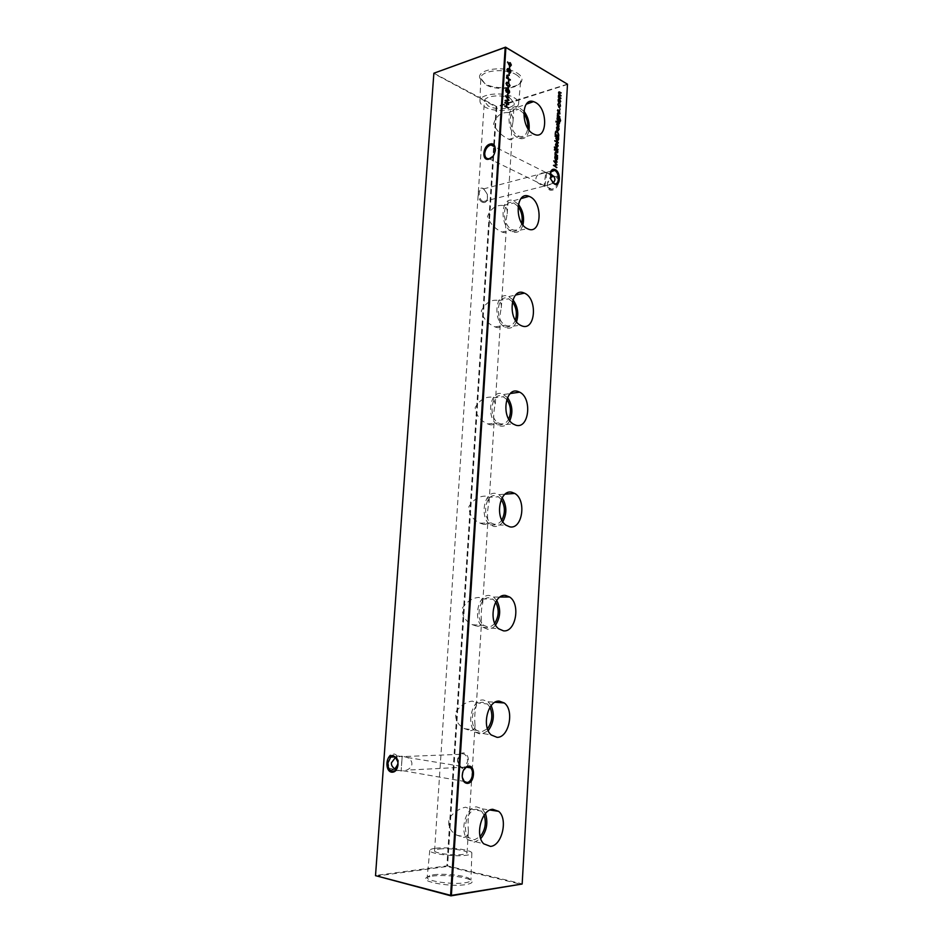 <?xml version="1.0" encoding="UTF-8"?>
<svg xmlns="http://www.w3.org/2000/svg" width="943" height="943" viewBox="0 0 943 943"><rect width="100%" height="100%" fill="white"/><g stroke="black" fill="none" stroke-linecap="round" stroke-linejoin="round"><path stroke-width="0.71" stroke-dasharray="4.71 3.54" d="M392.111 770.148L394.858 769.075L398.406 761.944C398.488 756.934 396.779 754.235 393.278 753.846C385.911 753.705 384.661 770.926 392.111 770.148M394.858 769.075L392.701 769.464L390.013 768.462C386.689 762.144 387.938 757.559 393.761 754.718L396.378 755.697L398.394 762.038L397.993 764.101M482.462 202.25C484.726 203.075 486.34 202.144 487.331 199.48L487.401 194.423L483.37 188.541C477.241 185.37 476.274 199.833 482.462 202.25M483.842 189.072L487.484 194.376L487.413 198.949C486.588 201.236 485.221 202.108 483.287 201.566L483.016 201.46C477.641 199.386 478.136 186.749 483.5 188.93L483.842 189.072M553.47 176.188C556.287 176.152 557.714 177.885 557.761 181.386C557.207 185.382 555.333 187.975 552.126 189.154L551.738 189.237C548.814 189.39 547.329 187.657 547.282 184.062L550.358 177.708M553.364 175.846C545.962 177.437 545.089 192.242 552.539 190.062C560.001 188.541 560.849 173.547 553.364 175.846M457.52 759.94L460.325 754.306L462.989 753.693C466.019 754.589 467.563 757.205 467.598 761.543L464.828 767.154L462.094 767.791L459.241 765.987L457.52 759.94M463.543 752.927C459.724 753.009 457.709 755.708 457.473 761.025L459.394 766.518L462.541 768.521C469.708 770.089 470.746 753.634 463.543 752.927M553.4 183.178L544.96 185.936C544.453 187.209 544.276 186.113 544.441 182.659L545.797 172.758L550.134 173.842M545.797 172.758L545.054 172.722C539.632 172.958 536.579 174.879 535.895 178.475C536.154 182.152 538.96 184.545 544.335 185.618L545.03 185.7L546.41 175.728C546.575 172.286 546.398 171.202 545.879 172.463L545.797 172.758M401.777 762.427L402.166 756.097L407.435 757.5C410.57 759.351 412.067 761.567 411.902 764.125C411.714 766.659 409.957 768.663 406.633 770.136L401.117 770.938L401.777 762.427M390.013 768.462L401.117 770.938L402.166 756.097L395.459 757.429M397.911 765.468L397.816 761.885M485.433 813.514L482.262 808.846L476.545 806.866C465.795 806.913 459.1 831.761 467.858 839.73L474.353 842.193L480.73 838.681M484.148 815.165L481.531 811.133L476.404 809.271C466.985 809.33 461.304 831.184 469.095 837.832L474.506 839.789L480.128 836.63M463.779 837.455C466.773 836.806 468.317 834.638 468.412 830.96C467.716 823.05 468.129 816.379 469.673 810.956L469.366 808.776L465.689 807.196C459.819 808.269 454.432 811.758 449.528 817.664C447.241 825.066 449.646 830.901 456.754 835.168L463.779 837.455M491.162 705.635L488.026 701.733L483.193 699.965C472.16 698.963 465.889 724.389 475.402 732.181L481.048 734.467L488.215 730.672M489.995 707.297L487.437 704.008L483.052 702.311C473.386 701.462 468.093 723.847 476.521 730.318L481.201 732.11L487.46 728.762M470.545 730.66C473.492 730.318 474.989 728.503 475.06 725.202C474.329 718.106 474.742 711.588 476.298 705.659L475.732 702.653L472.419 701.097C466.384 701.781 460.95 705.234 456.129 711.458C454.538 719.014 457.39 724.766 464.663 728.703L470.545 730.66M496.702 600.42L493.543 597.025L489.688 595.54C478.325 593.453 472.573 619.704 482.863 627.248L487.59 629.24C490.584 629.382 493.26 627.979 495.594 625.056M495.664 602.106L493.106 599.265L489.547 597.827C479.586 596.035 474.765 619.162 483.889 625.398L487.731 626.942C490.348 627.06 492.67 625.834 494.71 623.264M477.146 626.317C480.046 626.293 481.519 624.808 481.567 621.873C480.789 615.531 481.189 609.166 482.769 602.777L481.838 598.84L478.985 597.438C472.761 597.744 467.292 601.186 462.577 607.775C461.775 615.437 465.076 621.095 472.478 624.737L477.146 626.317M502.136 497.751L498.823 494.627L496.03 493.519C484.278 490.301 479.162 517.636 490.277 524.838L493.979 526.453C497.433 526.878 500.379 525.322 502.808 521.75M501.24 499.507L498.552 496.855L495.888 495.747C485.598 492.977 481.343 517.059 491.173 522.976L494.12 524.202C497.138 524.579 499.707 523.2 501.817 520.053M483.606 524.379C486.447 524.626 487.885 523.471 487.908 520.89C487.107 515.279 487.496 509.055 489.087 502.218L487.672 497.256L485.397 496.148C478.973 496.065 473.469 499.531 468.907 506.532C468.954 514.23 472.702 519.77 480.176 523.165L483.606 524.379M507.523 397.569L502.23 393.809C490.042 389.4 485.692 418.079 497.621 424.845L500.226 425.988C504.175 426.79 507.369 425.022 509.798 420.684M506.792 399.396L502.089 395.989C491.409 392.182 487.849 417.454 498.375 422.947L500.356 423.796C503.833 424.491 506.627 422.912 508.737 419.034M489.924 424.727C492.717 425.258 494.108 424.409 494.12 422.158C493.283 417.254 493.672 411.172 495.275 403.91L493.213 397.863L491.668 397.133C484.997 396.673 479.492 400.174 475.154 407.624C476.062 415.274 480.246 420.708 487.708 423.914L489.924 424.727M512.921 299.768L508.289 296.326C495.605 290.692 492.175 320.95 504.882 327.15L506.332 327.799C510.811 329.024 514.218 327.009 516.516 321.763M512.367 301.689L508.147 298.471C497.044 293.568 494.309 320.243 505.472 325.229L506.462 325.653C510.446 326.726 513.428 324.887 515.397 320.137M496.089 327.315C498.835 328.105 500.203 327.539 500.191 325.618C499.33 321.386 499.696 315.445 501.311 307.772C501.629 304.483 500.686 302.102 498.482 300.628L497.798 300.322C490.855 299.497 485.362 303.045 481.319 310.954C483.134 318.51 487.708 323.814 495.051 326.903L496.089 327.315M518.355 204.301L513.558 200.753C500.674 195.154 499.059 226.379 512.014 231.672L512.297 231.801C517.353 233.499 520.901 231.2 522.941 224.906M517.99 206.352L513.782 202.981C502.371 197.594 500.922 225.401 512.426 229.691L512.45 229.703C516.976 231.188 520.088 229.031 521.762 223.243M502.124 232.049L502.147 232.049C504.835 233.098 506.155 232.803 506.132 231.2C505.236 227.617 505.601 221.794 507.228 213.731C507.593 209.9 506.45 207.212 503.798 205.657L503.491 205.527C496.183 204.631 490.82 208.344 487.425 216.654C490.23 223.927 495.134 229.066 502.124 232.049L512.45 229.703M523.86 111.121L518.226 107.066C506.026 102.681 505.896 132.397 518.131 137.902L518.992 138.303C524.249 139.8 527.597 137.041 529.023 130.016M523.707 113.349L518.603 109.294C507.912 105.027 507.558 130.983 518.261 135.851L519.263 136.287C523.931 137.395 526.772 134.708 527.785 128.224M508.029 138.869L508.972 139.316C510.976 140.118 511.966 139.953 511.943 138.821C511.023 135.851 511.377 130.158 513.016 121.73C513.393 117.722 512.273 114.834 509.668 113.042L508.301 112.523C500.91 112.252 495.983 116.13 493.531 124.17C496.678 130.759 501.511 135.651 508.029 138.869M432.365 876.13C442.797 874.515 463.367 876.436 469.779 879.654C473.834 881.764 472.573 883.402 465.983 884.581C448.927 887.528 415.168 880.538 428.393 876.978L432.365 876.13M433.391 874.821C443.234 873.312 462.671 875.128 468.718 878.145L470.934 880.173C470.887 881.292 468.942 882.153 465.111 882.766C452.546 884.935 425.588 881.033 427.179 877.344L429.643 875.611L433.391 874.821M435.713 848.264C447.677 846.649 472.478 849.914 471.842 853.097C471.795 854.052 469.932 854.782 466.255 855.277C454.196 857.046 428.275 853.521 429.772 850.374C430.008 849.431 431.988 848.724 435.713 848.264M516.941 72.917C520.984 75.357 522.587 77.974 521.762 80.744C519.805 88.383 495.947 90.269 485.056 83.774L479.751 78.033C476.84 69.157 504.717 65.173 516.941 72.917M515.939 74.544C519.228 76.489 520.819 78.599 520.713 80.874L520.501 81.911C518.685 89.102 496.136 90.882 485.857 84.752L480.765 78.293C480.282 70.466 505.118 67.719 515.939 74.544M513.959 97.6C517.129 99.404 518.674 101.373 518.591 103.482C518.744 110.755 495.452 113.089 484.891 106.995C481.567 105.18 479.916 103.176 479.963 100.984C479.492 93.722 503.468 91.247 513.959 97.6M510.576 98.685L514.183 103.223C514.371 108.846 496.301 110.673 488.144 105.934L484.372 101.302C484.065 95.703 502.489 93.817 510.576 98.685M439.132 849.054C448.42 847.781 467.775 850.362 467.044 852.814C466.95 853.545 465.5 854.087 462.695 854.464C453.453 855.808 433.662 853.144 434.57 850.716C434.688 849.973 436.208 849.419 439.132 849.054M550.276 172.982L550.594 179.123L552.468 182.376M463.414 770.419L462.306 777.315M395.129 770.726L401.129 770.407L464.215 781.417M375.514 875.646L433.851 73.53L496.195 107.019L446.876 865.874L375.538 875.493L375.856 876.13L447.194 866.476L521.738 884.451L522.104 883.862L447.571 865.922L496.831 107.078L567.403 84.469L522.163 884.004M567.486 84.175L496.56 106.488L433.863 73.224M492.8 156.432L495.264 151.186M447.571 865.922L446.876 865.874L447.571 865.922M496.831 107.078L496.56 106.488L496.831 107.078M556.417 160.652L555.616 160.64L554.437 157.941L554.944 156.29M556.653 157.481L557.089 159.296M556.299 160.145L556.735 159.131L555.557 156.962M554.838 157.564L555.392 159.968M557.183 156.161L555.038 154.735M555.144 154.605L555.109 152.766M554.72 152.872L555.462 151.87M557.348 153.249L555.969 152.283M555.026 153.12L555.415 154.522M557.431 151.764L555.286 150.326M557.561 149.583L554.991 149.088L554.378 147.096M554.001 147.202L554.472 146.554M555.05 148.063L555.474 147.155M557.207 147.332L555.91 146.212M555.533 146.318L555.58 144.527M555.203 144.633L556.075 143.277M557.207 143.866L557.855 146M557.101 146.837L557.502 145.859L556.311 143.713M555.592 144.314L556.181 146.672M557.926 143.124L554.767 141.132M557.561 141.061L556.747 141.037L555.568 138.315L556.181 137.053L555.062 136.134M557.784 137.914L558.15 139.929M557.431 140.542L557.867 139.552L556.665 137.372M555.969 137.961L556.547 140.401M558.291 111.863L557.537 110.461M557.172 110.579L557.961 109.683M557.478 110.755L557.784 111.439M558.079 111.392L558.68 110.92M558.303 111.038L559.081 110.437M559.623 112.688L559.081 111.062L559.777 112.111M559.411 117.262L557.278 115.753M557.384 115.647L557.348 113.797M556.971 113.914L557.678 112.936M559.576 114.386L558.209 113.349M557.278 114.162L557.655 115.565M558.68 121.612L557.867 121.588L556.688 118.901L557.631 117.533M559.67 118.7L560.26 120.798M559.329 121.847L560.272 120.574M559.894 120.68L558.963 118.5M558.845 118.535L559.211 120.574M558.562 121.117L558.928 120.138L557.737 117.993M557.089 118.547L557.702 120.975M559.046 123.769L556.912 122.26M555.722 122.142L555.863 121.447M557.089 125.655L556.759 124.429M556.37 124.276L557.172 123.38M556.688 124.441L556.983 125.124M557.289 125.077L557.902 124.606M557.525 124.724L558.291 124.111M558.834 126.362L558.303 124.735L558.999 125.773M558.103 130.217L558.822 129.226M558.445 129.344L558.374 127.529M558.173 127.305L558.739 129.721M557.36 130.676L556.924 129.662M556.547 129.769L556.535 127.906M556.158 128.012L557.124 126.633M557.631 126.987L557.466 129.922M556.559 127.659L557.136 130.016L557.207 127.093M557.69 131.961L558.362 135.698M558.315 136.464L555.238 134.495M554.861 134.601L555.521 131.82M555.144 131.937L556.111 131.042M555.297 133.47L555.25 134.319M557.985 135.804L558.02 133.647L556.299 131.56M510.552 66.21L508.666 64.961L507.428 62.214M507.051 62.344L507.652 61.955M507.275 62.085L508.772 64.383M508.701 64.407L509.09 63.688M508.701 63.829L509.491 62.733M510.422 63.322L510.576 64.973L509.727 63.287M510.328 65.668L510.576 64.973M508.949 68.65L509.456 66.434M508.053 69.087L508.501 69.888M508.395 69.923L509.114 69.346M509.974 69.935L510.528 71.515M509.255 73.165L508.289 71.503M507.44 71.833L506.957 69.546M506.58 69.688L507.346 68.603M509.868 72.623L509.255 69.876M508.583 71.397L509.173 72.587M507.947 71.255L507.912 69.016M506.969 69.959L507.428 71.314M508.525 75.346L509.031 73.118M509.904 80.261L506.521 77.986M506.143 78.116L506.721 75.711M506.344 75.841L507.004 75.216M507.876 75.817L508.265 77.467M507.817 78.564L507.605 75.652M508.077 82.336L508.583 80.108M509.208 86.673L507.947 86.273M507.57 86.391L506.073 83.326M505.696 83.456L506.556 82.3M508.701 83.915L509.279 85.448L508.701 83.915L506.768 82.843M508.972 86.143L509.279 85.448M506.085 83.727L506.65 85.188M507.64 89.055L508.159 86.827M506.768 89.538L507.193 90.304M507.086 90.339L507.829 89.738M508.713 90.363L509.232 91.884M507.959 93.569L506.992 91.919M506.143 92.273L505.648 90.009M505.271 90.127L506.049 89.031M508.56 93.027L507.959 90.269M507.287 91.825L507.841 92.98M506.627 91.695L506.615 89.444M505.66 90.41L506.096 91.742M507.216 95.773L507.735 93.546M508.43 103.412L505.083 100.43M507.947 99.993L505.377 95.903M508.784 97.813L506.037 96.834L508.312 99.875M508.619 100.418L505.778 100.901M508.124 108.327L504.717 106.158M504.34 106.276L504.753 105.663M505.919 106.63L506.485 103.695M506.108 103.813L504.929 102.846M504.552 102.964L504.965 102.351M508.324 105.027L506.485 104.025M560.484 98.685L558.362 97.129M557.985 97.247L558.386 96.657M558.445 97.023L558.504 96.174M558.126 96.292L558.421 95.314M558.044 95.432L558.68 94.571M558.704 94.559L558.574 93.062M558.185 92.827L558.834 91.978M560.779 93.487L559.388 92.379M558.492 93.086L558.916 94.465M560.625 96.092L559.234 94.984M558.339 95.691L558.692 96.952M559.812 102.87L558.48 101.703M558.103 101.809L558.15 100.005M557.773 100.123L558.268 98.909M559.694 99.369L560.342 101.809M559.682 102.363L560.048 101.443L558.845 99.263M558.162 99.84L558.81 102.245M559.517 107.549L558.704 107.537L557.891 104.532M557.513 104.649L558.574 103.117M557.82 104.862L558.574 106.96M559.388 107.03L560.166 105.864M559.788 105.981L559.812 104.237M559.623 104.06L560.142 106.158M559.588 109.836L559.706 109.129M556.5 167.995L553.458 165.426M556.052 164.73L553.718 160.994M556.818 162.585L554.295 161.807L556.405 164.636M554.06 165.744L557.042 165.001M550.075 174.573L546.657 172.852M545.879 172.463L494.733 146.837M460.325 754.306L402.154 756.628L396.378 755.697M396.791 756.84L395.329 756.899M483.287 201.566L544.971 185.901M482.262 808.846L489.983 810.025M469.366 808.776L481.531 811.133M488.026 701.733L495.004 702.264M475.732 702.653L487.437 704.008M493.543 597.025L500.038 597.025M481.838 598.84L493.106 599.265M498.823 494.627L505.13 494.156M487.672 497.256L498.552 496.855M503.904 394.48L510.304 393.537M493.213 397.863L503.798 396.708M508.796 296.538L515.585 295.065M498.482 300.628L508.855 298.766M518.992 138.303L534.386 134.377M508.972 139.316L519.263 136.287M468.718 878.145L469.779 879.654M471.842 853.097L470.934 880.173M520.501 81.911L521.762 80.744M518.591 103.482L520.713 80.874M467.044 852.814L468.412 830.96M469.673 810.956L475.06 725.202M476.298 705.659L481.567 621.873M482.769 602.777L487.908 520.89M489.087 502.218L494.12 422.158M495.275 403.91L500.191 325.618M501.311 307.772L506.132 231.2M507.228 213.731L511.943 138.821M513.016 121.73L514.183 103.223M407.435 757.5L466.502 767.178M545.632 185.736L553.812 183.649M545.867 172.51L551.231 171.096M434.57 850.716L484.372 101.302M479.963 100.984L480.765 78.293M480.847 79.342L479.751 78.033M429.772 850.374L427.179 877.344M429.643 875.611L428.393 876.978M508.301 112.523L518.603 109.294M518.226 107.066L526.324 104.19M503.491 205.527L513.782 202.981M512.014 231.672L527.467 228.725M513.558 200.753L520.937 198.631M495.051 326.903L505.472 325.229M504.882 327.15L520.406 325.241M487.708 423.914L498.375 422.947M497.621 424.845L513.216 424.008M480.176 523.165L491.173 522.976M490.277 524.838L505.943 525.157M472.478 624.737L483.889 625.398M482.863 627.248L498.611 628.769M464.663 728.715L476.521 730.318M475.402 732.181L491.209 734.962M456.754 835.168L469.095 837.832M467.858 839.73L483.759 843.832M483.5 188.93L545.054 172.722M464.828 767.154L406.633 770.136M544.335 185.618L489.205 158.719M551.738 189.237L544.96 185.936"/><path stroke-width="1.41" d="M468.541 766.093C475.861 765.315 474.742 783.303 467.445 783.385C464.31 783.209 462.577 780.78 462.223 776.113C462.353 771.704 463.815 768.557 466.608 766.683L468.541 766.093M462.306 777.315L464.215 781.417L466.903 782.454C471.889 782.478 474.635 771.209 470.498 767.826L467.893 766.824L466.148 767.354L463.414 770.419M555.227 169.599C561.262 172.31 560.413 187.315 554.401 184.003L550.771 179.217L550.865 171.249C551.95 169.316 553.4 168.773 555.227 169.599M552.468 182.376L554.142 183.567C559.435 185.983 559.918 172.793 554.625 170.435L550.677 171.932L550.276 172.982M397.993 764.101L395.188 768.486M397.816 761.885L395.565 757.524L393.431 756.439L390.744 757.076L387.856 763.04C387.832 767.602 389.329 770.384 392.359 771.386L395.129 770.726L397.911 765.468M391.746 772.211C384.532 771.315 385.793 754.094 392.925 755.661L395.294 756.864C397.262 758.844 398.146 761.59 397.958 765.091C397.192 769.96 395.117 772.329 391.746 772.211M495.264 151.186L495.358 150.302C495.346 146.53 493.884 144.75 490.961 144.951L490.478 145.069C487.248 146.413 485.339 149.183 484.749 153.367C484.761 157.151 486.234 158.943 489.205 158.719L492.8 156.432M489.04 159.108C481.496 161.583 482.533 145.941 490.018 144.09C497.609 141.474 496.596 157.316 489.04 159.108M550.358 177.708L553.47 176.188M550.134 173.842C553.423 175.504 555.026 177.555 554.92 179.972L553.4 183.178M395.459 757.429L391.392 762.887C391.215 765.41 392.665 767.602 395.73 769.464M490.49 846.401C502.077 845.753 508.23 818.819 498.647 811.345L492.729 809.294C481.59 809.353 474.671 835.498 483.759 843.832L490.49 846.401M480.73 838.681C486.729 831.16 488.297 822.767 485.433 813.514M480.128 836.63C485.185 830.205 486.529 823.05 484.148 815.165M497.067 737.343C508.961 737.827 514.619 710.209 504.257 702.959L499.26 701.109C487.837 700.06 481.354 726.794 491.209 734.962L497.067 737.343M488.215 730.672C493.837 722.868 494.816 714.535 491.162 705.635M487.46 728.762C492.234 722.079 493.083 714.912 489.995 707.297M503.491 630.855C515.75 632.505 520.807 603.956 509.621 597.013L505.637 595.457C493.873 593.265 487.932 620.848 498.611 628.769L503.491 630.855M495.594 625.056C500.615 617.04 500.992 608.836 496.702 600.42M494.71 623.264C498.988 616.38 499.307 609.331 495.664 602.106M509.774 526.842C522.434 529.718 526.772 499.967 514.76 493.437L511.86 492.27C499.707 488.875 494.415 517.589 505.943 525.157L509.774 526.842M502.808 521.75C507.075 513.629 506.851 505.625 502.136 497.751M501.817 520.053C505.413 513.098 505.224 506.25 501.24 499.507M515.904 425.222C529.023 429.383 532.489 398.17 519.676 392.158L517.943 391.451C505.33 386.795 500.851 416.9 513.216 424.008L515.904 425.222M509.798 420.684C513.181 412.574 512.426 404.865 507.523 397.569M508.737 419.034C511.53 412.15 510.882 405.596 506.792 399.396M521.903 325.924C535.518 331.429 537.97 298.495 524.426 293.132L523.895 292.908C510.776 286.943 507.251 318.71 520.406 325.241L521.903 325.924M516.516 321.763C518.98 313.83 517.778 306.499 512.921 299.768M515.397 320.137C517.342 313.5 516.328 307.347 512.367 301.689M527.762 228.866C541.482 235.62 543.427 202.273 529.707 196.592L529.035 196.309C515.703 190.368 514.065 223.137 527.467 228.725L527.762 228.866M522.941 224.906C524.497 217.326 522.976 210.454 518.355 204.301M521.762 223.243C522.87 217.055 521.62 211.432 517.99 206.352M533.49 133.965L534.386 134.377C547.4 140.354 548.343 108.881 535.4 102.398L533.561 101.62C520.937 96.94 520.831 128.142 533.49 133.965M529.023 130.016C529.766 122.991 528.045 116.696 523.86 111.121M527.785 128.224C528.163 122.755 526.807 117.792 523.707 113.349M559.965 109.718L559.965 108.834L559.965 109.718M558.48 101.703L558.15 100.005L559.329 98.685L560.731 101.49L559.541 102.822L558.48 101.703M508.501 108.209L504.717 106.158L506.308 106.512L506.485 103.695L504.965 102.351L508.737 104.414L506.874 103.907L506.697 106.712L508.501 108.209M507.982 95.868L507.735 93.546L507.982 95.868M508.418 89.137L508.159 86.827L508.418 89.137M508.843 82.418L508.583 80.108L508.843 82.418M509.291 75.44L509.031 73.118L509.291 75.44M509.715 68.745L509.456 66.434L509.715 68.745M558.786 134.731L558.692 136.358L555.238 134.495L555.521 131.82L556.971 131.006L558.409 134.837M556.747 124.17L557.172 123.38L557.419 125.042L558.692 124.158L558.951 126.586L558.669 124.629L557.36 125.502L556.747 124.17L557.36 123.816M559.423 123.651L556.936 121.8L559.423 123.651M559.788 117.156L557.278 115.753L558.256 112.877L559.989 113.808L558.209 113.349L557.655 114.056L559.788 117.156M555.062 136.134L558.621 137.572L558.551 139.635L557.289 141.002L555.946 138.208L556.57 136.947L555.062 136.134M555.91 146.212L555.58 144.527L556.841 143.159L558.185 145.906L556.924 147.285L555.91 146.212M557.808 151.658L555.321 149.854L557.808 151.658M557.561 156.055L555.038 154.735L555.109 152.766L556.099 151.835L557.749 152.672L555.969 152.283L555.403 153.014L557.561 156.055M522.163 884.004L567.486 84.175L505.896 47.492L451.379 895.379L522.163 884.004L450.943 895.85L375.514 875.646L450.601 895.331L505.189 47.433L433.863 73.224L375.514 875.646M554.944 156.29L557.502 157.139L557.431 159.202L556.134 160.605L554.944 156.29M554.484 150.114L554.496 149.218L554.484 150.114M554.378 147.096L555.427 147.957L555.781 147.32L557.926 149.772L555.368 148.982L554.378 147.096M558.303 143.018L554.79 140.66L558.303 143.018M557.537 110.461L557.961 109.683L558.209 111.345L559.47 110.472L559.729 112.901L559.458 110.956L558.256 111.852L557.537 110.461M557.631 117.533L559.977 118.5L560.59 120.704L559.682 122.213L560.272 120.574L559.223 118.429L559.612 120.221L558.244 121.482L557.065 118.783L557.631 117.533M556.099 122.024L556.111 121.14L556.099 122.024M558.822 129.226L558.551 127.187L559.14 129.344L557.914 130.641L556.924 129.662L557.124 126.633L558.02 126.692L557.82 130.122L558.822 129.226M509.043 64.831L507.652 61.955L509.09 64.277L510.304 62.733L511.342 65.091L510.316 66.175L509.043 64.831M508.041 68.568L508.772 69.794L509.656 69.24L510.587 70.183L510.906 71.857L509.821 73.118L508.678 71.373L507.829 71.703L506.957 69.546L507.876 68.497L508.053 69.087M510.281 80.131L506.521 77.986L507.546 75.122L508.583 78.658L510.281 80.131M510.033 85.554L507.947 86.273L506.073 83.326L508.183 82.56L510.033 85.554L509.208 86.673M506.733 88.996L507.475 90.21L508.371 89.644L509.291 90.563L509.609 92.249L508.501 93.522L507.369 91.789L506.521 92.143L505.648 90.009L506.591 88.937L506.768 89.538M508.843 102.799L505.083 100.5L508.324 99.864L505.377 95.832L509.196 97.188L506.426 96.705L509.008 100.288L506.155 100.783L508.454 103.023M560.861 98.567L558.362 97.129L559.093 94.453L558.562 92.709L559.376 91.895L561.179 92.909L558.869 92.968L561.002 95.974L559.234 94.984L558.716 95.573L560.861 98.567M557.891 104.532L558.574 103.117L558.185 104.744L559.234 107.007L560.166 105.864L560.001 103.942L560.472 106.052L559.282 107.514L557.891 104.532M556.912 167.418L553.458 165.426L556.429 164.636L553.718 160.923L557.219 162.007L554.673 161.701L557.054 164.895L554.437 165.638L556.523 167.642M433.863 73.224L505.554 47.15L567.486 84.175M450.943 895.85L451.379 895.379L450.601 895.331L450.943 895.85M505.896 47.492L505.189 47.433L505.896 47.492M554.956 156.114L557.502 157.139M557.03 159.52L556.417 160.652M555.392 159.968L556.299 160.145M555.557 156.962L554.838 157.564M556.217 156.951L555.121 157.988L556.122 160.11L557.113 159.025L556.217 156.951M555.462 151.87L557.749 152.672M555.415 154.522L556.005 154.676M555.627 154.782L557.584 155.583M555.297 150.149L557.843 151.186M554.696 147.874L555.427 147.957M555.356 148.228L557.95 149.3M556.181 143.206L557.007 143.23M557.784 146.248L557.207 147.332M556.181 146.672L557.101 146.837M556.311 143.713L555.592 144.314M556.983 143.701L555.887 144.692L556.924 146.802L557.879 145.752L556.983 143.701M554.779 140.955L558.339 142.546M555.062 135.957L558.621 137.572M558.15 139.929L557.561 141.061M556.547 140.401L557.431 140.542M556.665 137.372L555.969 137.961M557.337 137.36L556.252 138.373L557.278 140.507L558.244 139.446L557.337 137.36M557.678 112.936L559.989 113.808M557.655 115.565L558.244 115.73M557.867 115.836L559.824 116.684M557.207 117.132L559.977 118.5M560.166 121.246L559.682 122.201M559.211 120.574L558.68 121.612M557.702 120.975L558.562 121.117M557.737 117.993L557.089 118.547M558.433 117.981L557.372 118.912L558.433 121.081L559.305 120.02L558.433 117.981M556.912 122.107L559.447 123.191M558.739 129.721L558.221 130.688M557.101 126.645L558.02 126.692M557.136 130.016L557.82 130.122M557.443 130.228L558.103 130.217M557.207 127.093L556.559 127.659M557.513 129.91L557.678 126.999L556.853 128.048L557.513 129.91M556.299 131.56L555.462 132.385L557.23 131.607L558.397 133.541L558.362 135.698L555.25 134.319L558.327 136.157M556.111 131.042L557.266 131.136M556.889 131.242L557.69 131.961M555.462 132.385L555.297 133.47M555.84 132.279L555.627 134.212M508.772 64.383L509.42 65.409M509.491 62.733L510.304 62.733M509.444 65.444L511.342 65.091M510.953 65.232L510.552 66.21M509.727 63.287L509.079 64.195M510.953 64.843L510.163 63.169L509.468 64.018L510.139 65.597M509.35 68.533L509.845 66.658M509.114 69.346L509.833 69.322M510.528 71.986L510.08 73.153M508.077 71.786L508.678 71.373M509.173 72.587L509.868 72.623M509.255 69.876L508.583 71.397M507.428 71.314L508.548 70.477L507.994 69.051L507.558 71.385M507.534 69.145L507.346 69.806M509.809 69.817L508.937 70.69L509.798 72.611L510.528 71.633L509.809 69.817M509.043 73.471L508.925 75.228M507.004 75.216L507.747 75.204M508.265 77.467L508.583 78.658M508.194 78.788L510.316 79.636M507.204 75.77L506.556 77.845L508.194 78.434L507.605 75.652L506.933 77.715L508.194 78.434M508.477 82.218L508.972 80.32M506.556 82.3L508.183 82.56M507.805 82.689L509.09 83.797L507.593 82.795L506.462 83.526L507.982 85.778L509.656 85.683M506.768 82.843L506.085 83.727M506.65 85.188L508.972 86.143M509.656 85.318L509.079 83.786M508.053 88.937L508.548 87.039M507.829 89.738L508.536 89.715M509.232 92.367L508.76 93.557M506.756 92.225L507.369 91.789M507.841 92.98L508.56 93.027M507.959 90.269L507.287 91.825M506.096 91.742L507.251 90.905L506.615 89.444L506.25 91.813M506.238 89.573L505.66 90.41M508.513 90.21L507.64 91.106L508.489 93.015L509.232 92.025L508.513 90.21M507.735 93.887L507.629 95.667M505.083 100.488L508.324 99.864M505.566 96.162L509.196 97.188M508.312 99.875L509.008 100.182M508.466 102.917L506.155 100.783M504.729 105.981L506.308 106.512M504.941 102.669L508.737 104.414M506.697 106.712L506.874 103.907M506.308 106.842L508.536 107.714M558.834 91.978L561.179 92.909M558.916 94.465L561.038 95.502M558.692 96.952L560.885 98.107M558.692 98.756L559.564 98.791M560.342 101.809L559.812 102.87M558.81 102.245L559.682 102.363M558.845 99.263L558.162 99.84M559.541 99.251L558.456 100.182L559.529 102.339L560.425 101.325L559.541 99.251M558.339 103.718L557.902 104.308M558.704 107.054L559.388 107.03M560.071 106.418L559.517 107.549M553.458 165.367L557.054 164.895M553.859 161.182L557.219 162.007M556.535 167.524L554.437 165.638M553.352 176.211L550.075 174.573M494.733 146.837L490.961 144.951M395.329 756.899L395.565 757.524M394.752 756.923L390.744 757.076M489.983 810.025L498.647 811.345M495.004 702.264L504.257 702.959M500.038 597.025L509.621 597.013M505.13 494.156L514.76 493.437M510.304 393.537L519.676 392.158M515.585 295.065L524.426 293.132M466.502 767.178L470.498 767.826M551.231 171.096L554.295 170.294M526.324 104.19L533.561 101.62M520.937 198.631L529.035 196.309M550.677 171.932L550.865 171.249M466.148 767.354L466.608 766.683"/></g></svg>
